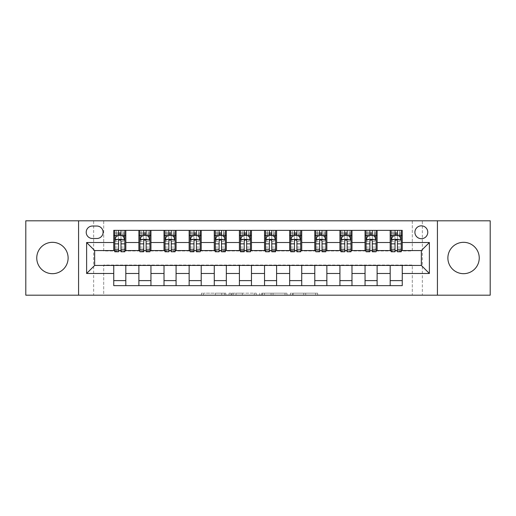 <?xml version="1.0" encoding="UTF-8"?>
<svg xmlns="http://www.w3.org/2000/svg" width="516" height="516" viewBox="0 0 516 516"><rect width="100%" height="100%" fill="white"/><g stroke="black" fill="none" stroke-linecap="round" stroke-linejoin="round"><path stroke-width="0.39" stroke-dasharray="2.58 1.94" d="M225.834 295.191L203.485 295.191L225.834 295.191L225.834 293.185L215.424 293.185L215.424 295.191L215.424 293.185L225.834 293.185L225.834 295.191L225.834 293.185L215.424 293.185L215.424 295.191L215.424 293.185L225.834 293.185L203.485 293.185L225.834 293.185M463.562 273.68A15.68 15.68 0 0 1 447.882 258A15.68 15.68 0 0 1 463.562 242.32A15.68 15.68 0 0 1 479.241 258A15.68 15.68 0 0 1 463.562 273.68M52.438 273.68A15.68 15.68 0 0 1 36.759 258A15.68 15.68 0 0 1 52.438 242.32A15.68 15.68 0 0 1 68.118 258A15.68 15.68 0 0 1 52.438 273.68M421.346 225.834A6.431 6.431 0 0 0 414.909 232.265A6.431 6.431 0 0 0 421.346 238.702A6.431 6.431 0 0 0 427.777 232.265A6.431 6.431 0 0 0 421.346 225.834M315.669 295.191L292.385 295.191L315.669 295.191L315.669 293.185L305.704 293.185L317.643 293.185L317.643 295.191L317.643 293.185L292.385 293.185L317.643 293.185L317.643 295.191L317.643 293.185L315.669 293.185L315.669 295.191M303.731 295.191L293.172 295.191L303.731 295.191L303.731 293.185L305.704 293.185L303.731 293.185L303.731 295.191L303.731 293.185L293.172 293.185L293.172 295.191L293.172 293.185L303.731 293.185L303.731 295.191M290.411 295.191L292.385 295.191L290.411 295.191L290.411 293.185L292.385 293.185L290.411 293.185L290.411 295.191M201.511 295.191L203.485 295.191L201.511 295.191L201.511 293.185L203.485 293.185L201.511 293.185L201.511 295.191M412.297 295.191L422.352 295.191L422.352 220.809L490.2 220.809L490.2 295.191L422.352 295.191L422.352 220.809L412.297 220.809L412.297 250.963L103.703 250.963L103.703 220.809L412.297 220.809L412.297 250.963L103.703 250.963L103.703 220.809L93.648 220.809L93.648 295.191L25.8 295.191L25.8 220.809L93.648 220.809L93.648 295.191L103.703 295.191L103.703 265.037L412.297 265.037L412.297 295.191L103.703 295.191L103.703 265.037L412.297 265.037L412.297 295.191M256.271 295.191L254.298 295.191L256.271 295.191L256.271 293.185L256.271 295.191M231.013 295.191L254.298 295.191L229.04 295.191L231.013 295.191L231.013 293.185L256.271 293.185L229.04 293.185L229.04 295.191L229.04 293.185L231.013 293.185L231.013 295.191M261.702 295.191L286.96 295.191L259.729 295.191L261.702 295.191L261.702 293.185L286.96 293.185L286.96 295.191L286.96 293.185L275.022 293.185L275.022 295.191M113.752 280.614L125.814 280.614L125.814 285.645L113.752 285.645L113.752 265.437M138.881 285.645L138.881 280.614L150.949 280.614L150.949 285.645L125.814 285.645M164.017 285.645L164.017 280.614L176.079 280.614L176.079 285.645L150.949 285.645M189.146 285.645L189.146 280.614L201.208 280.614L201.208 285.645L176.079 285.645M214.275 285.645L214.275 280.614L226.337 280.614L226.337 285.645L201.208 285.645M239.405 285.645L239.405 280.614L251.466 280.614L251.466 285.645L226.337 285.645M264.534 285.645L264.534 280.614L276.595 280.614L276.595 285.645L251.466 285.645M289.663 285.645L289.663 280.614L301.725 280.614L301.725 285.645L276.595 285.645M314.792 285.645L314.792 280.614L326.854 280.614L326.854 285.645L301.725 285.645M339.921 285.645L339.921 280.614L351.983 280.614L351.983 285.645L326.854 285.645M365.051 285.645L365.051 280.614L377.119 280.614L377.119 285.645L351.983 285.645M390.186 285.645L390.186 280.614L402.248 280.614L402.248 285.645L377.119 285.645M113.752 230.355L125.814 230.355L125.814 235.386L113.752 235.386L113.752 230.355M138.881 230.355L150.949 230.355L150.949 235.386L138.881 235.386L138.881 230.355L125.814 230.355M164.017 230.355L176.079 230.355L176.079 235.386L164.017 235.386L164.017 230.355L150.949 230.355M189.146 230.355L201.208 230.355L201.208 235.386L189.146 235.386L189.146 230.355L176.079 230.355M214.275 230.355L226.337 230.355L226.337 235.386L214.275 235.386L214.275 230.355L201.208 230.355M239.405 230.355L251.466 230.355L251.466 235.386L239.405 235.386L239.405 230.355L226.337 230.355M264.534 230.355L276.595 230.355L276.595 235.386L264.534 235.386L264.534 230.355L251.466 230.355M289.663 230.355L301.725 230.355L301.725 235.386L289.663 235.386L289.663 230.355L276.595 230.355M314.792 230.355L326.854 230.355L326.854 235.386L314.792 235.386L314.792 230.355L301.725 230.355M339.921 230.355L351.983 230.355L351.983 235.386L339.921 235.386L339.921 230.355L326.854 230.355M365.051 230.355L377.119 230.355L377.119 235.386L365.051 235.386L365.051 230.355L351.983 230.355M390.186 230.355L402.248 230.355L402.248 235.386L390.186 235.386L390.186 230.355L377.119 230.355M94.654 250.563L94.654 265.437L421.346 265.437L421.346 250.563L94.654 250.563M391.186 250.563L395.011 250.563M397.423 250.563L401.242 250.563M366.057 250.563L369.875 250.563M372.288 250.563L376.112 250.563M340.928 250.563L344.746 250.563M347.158 250.563L350.983 250.563M315.798 250.563L319.617 250.563M322.029 250.563L325.848 250.563M290.669 250.563L294.488 250.563M296.9 250.563L300.718 250.563M265.54 250.563L269.358 250.563M271.771 250.563L275.589 250.563M240.411 250.563L244.229 250.563M246.642 250.563L250.46 250.563M215.282 250.563L219.1 250.563M221.512 250.563L225.331 250.563M190.152 250.563L193.971 250.563M196.383 250.563L200.202 250.563M165.017 250.563L168.842 250.563M171.254 250.563L175.072 250.563M139.888 250.563L143.712 250.563M146.125 250.563L149.943 250.563M114.758 250.563L118.577 250.563M120.989 250.563L124.814 250.563M113.752 250.563L113.752 235.386M125.814 250.563L125.814 235.386M120.989 235.386L118.577 235.386M125.814 280.614L125.814 265.437M138.881 250.563L138.881 235.386M150.949 250.563L150.949 235.386M146.125 235.386L143.712 235.386M150.949 280.614L150.949 265.437M138.881 280.614L138.881 265.437M164.017 280.614L164.017 265.437M176.079 280.614L176.079 265.437M164.017 250.563L164.017 235.386M176.079 250.563L176.079 235.386M171.254 235.386L168.842 235.386M189.146 280.614L189.146 265.437M201.208 280.614L201.208 265.437M189.146 250.563L189.146 235.386M201.208 250.563L201.208 235.386M196.383 235.386L193.971 235.386M214.275 280.614L214.275 265.437M226.337 280.614L226.337 265.437M214.275 250.563L214.275 235.386M226.337 250.563L226.337 235.386M221.512 235.386L219.1 235.386M239.405 280.614L239.405 265.437M251.466 280.614L251.466 265.437M239.405 250.563L239.405 235.386M251.466 250.563L251.466 235.386M246.642 235.386L244.229 235.386M264.534 280.614L264.534 265.437M276.595 280.614L276.595 265.437M264.534 250.563L264.534 235.386M276.595 250.563L276.595 235.386M271.771 235.386L269.358 235.386M289.663 280.614L289.663 265.437M301.725 280.614L301.725 265.437M289.663 250.563L289.663 235.386M301.725 250.563L301.725 235.386M296.9 235.386L294.488 235.386M314.792 280.614L314.792 265.437M326.854 280.614L326.854 265.437M314.792 250.563L314.792 235.386M326.854 250.563L326.854 235.386M322.029 235.386L319.617 235.386M339.921 280.614L339.921 265.437M351.983 280.614L351.983 265.437M339.921 250.563L339.921 235.386M351.983 250.563L351.983 235.386M347.158 235.386L344.746 235.386M365.051 280.614L365.051 265.437M377.119 280.614L377.119 265.437M365.051 250.563L365.051 235.386M377.119 250.563L377.119 235.386M372.288 235.386L369.875 235.386M390.186 280.614L390.186 265.437M402.248 280.614L402.248 265.437M390.186 250.563L390.186 235.386M402.248 250.563L402.248 235.386M397.423 235.386L395.011 235.386M92.441 226.034A6.231 6.231 0 0 0 86.211 232.265A6.231 6.231 0 0 0 92.441 238.502L96.866 238.502A6.231 6.231 0 0 0 103.097 232.265A6.231 6.231 0 0 0 96.866 226.034L92.441 226.034M78.574 295.191L78.574 220.809M437.426 220.809L437.426 295.191M233.187 295.191L236.044 295.191L233.187 295.191L233.187 293.185L231.807 293.185L231.807 295.191L231.807 293.185L236.044 293.185L233.187 293.185L233.187 295.191M236.044 295.191L242.359 295.191L236.044 295.191L236.044 293.185L242.359 293.185L242.359 295.191L242.359 293.185L236.044 293.185L236.044 295.191M261.702 293.185L273.048 293.185L273.048 295.191L273.048 293.185L271.074 293.185L273.048 293.185L273.048 295.191L273.048 293.185L275.022 293.185M262.489 293.185L262.489 295.191L262.489 293.185M259.729 293.185L259.729 295.191L259.729 293.185M114.758 230.355L114.758 235.386L114.758 232.968L118.577 232.968L118.577 230.355L124.814 230.355L118.577 230.355M114.758 239.501L114.758 249.157L114.758 239.501L116.771 235.483L122.802 235.483L124.814 239.501L124.814 249.157L124.814 239.501M114.758 251.769L114.758 232.968L124.814 232.968L124.814 235.386L124.814 230.355M124.814 251.769L124.814 232.968L120.989 232.968L120.989 230.355M118.577 251.769L118.577 240.52L114.758 240.52M114.758 239.817L118.577 239.817L118.577 249.157L118.577 241.011C119.383 239.489 120.183 239.489 120.989 241.011L120.989 249.157L120.989 239.817L124.814 239.817M116.571 230.355L123.001 230.355L116.571 230.355L116.571 235.386L123.001 235.386L116.571 235.386L116.571 230.355M118.577 232.968L118.577 240.52M124.814 240.52L120.989 240.52L120.989 232.968M118.577 239.817L118.577 235.483M120.989 235.483L120.989 239.817M120.989 240.52L120.989 251.769M114.758 235.386L124.814 235.386M123.001 230.355L123.001 235.386L123.001 230.355M139.888 230.355L139.888 235.386L139.888 232.968L143.712 232.968L143.712 230.355L149.943 230.355L143.712 230.355M139.888 239.501L139.888 249.157L139.888 239.501L141.9 235.483L147.931 235.483L149.943 239.501L149.943 249.157L149.943 239.501M139.888 251.769L139.888 232.968L149.943 232.968L149.943 235.386L149.943 230.355M149.943 251.769L149.943 232.968L146.125 232.968L146.125 230.355M143.712 251.769L143.712 240.52L139.888 240.52M139.888 239.817L143.712 239.817L143.712 249.157L143.712 241.011C144.512 239.489 145.319 239.489 146.125 241.011L146.125 249.157L146.125 239.817L149.943 239.817M141.7 230.355L148.131 230.355L141.7 230.355L141.7 235.386L148.131 235.386L141.7 235.386L141.7 230.355M143.712 232.968L143.712 240.52M149.943 240.52L146.125 240.52L146.125 232.968M143.712 239.817L143.712 235.483M146.125 235.483L146.125 239.817M146.125 240.52L146.125 251.769M139.888 235.386L149.943 235.386M148.131 230.355L148.131 235.386L148.131 230.355M165.017 230.355L165.017 235.386L165.017 232.968L168.842 232.968L168.842 230.355L175.072 230.355L168.842 230.355M165.017 239.501L165.017 249.157L165.017 239.501L167.029 235.483L173.06 235.483L175.072 239.501L175.072 249.157L175.072 239.501M165.017 251.769L165.017 232.968L175.072 232.968L175.072 235.386L175.072 230.355M175.072 251.769L175.072 232.968L171.254 232.968L171.254 230.355M168.842 251.769L168.842 240.52L165.017 240.52M165.017 239.817L168.842 239.817L168.842 249.157L168.842 241.011C169.641 239.489 170.448 239.489 171.254 241.011L171.254 249.157L171.254 239.817L175.072 239.817M166.829 230.355L173.26 230.355L166.829 230.355L166.829 235.386L173.26 235.386L166.829 235.386L166.829 230.355M168.842 232.968L168.842 240.52M175.072 240.52L171.254 240.52L171.254 232.968M168.842 239.817L168.842 235.483M171.254 235.483L171.254 239.817M171.254 240.52L171.254 251.769M165.017 235.386L175.072 235.386M173.26 230.355L173.26 235.386L173.26 230.355M190.152 230.355L190.152 235.386L190.152 232.968L193.971 232.968L193.971 230.355L200.202 230.355L193.971 230.355M190.152 239.501L190.152 249.157L190.152 239.501L192.158 235.483L198.189 235.483L200.202 239.501L200.202 249.157L200.202 239.501M190.152 251.769L190.152 232.968L200.202 232.968L200.202 235.386L200.202 230.355M200.202 251.769L200.202 232.968L196.383 232.968L196.383 230.355M193.971 251.769L193.971 240.52L190.152 240.52M190.152 239.817L193.971 239.817L193.971 249.157L193.971 241.011C194.771 239.489 195.577 239.489 196.383 241.011L196.383 249.157L196.383 239.817L200.202 239.817M191.958 230.355L198.389 230.355L191.958 230.355L191.958 235.386L198.389 235.386L191.958 235.386L191.958 230.355M193.971 232.968L193.971 240.52M200.202 240.52L196.383 240.52L196.383 232.968M193.971 239.817L193.971 235.483M196.383 235.483L196.383 239.817M196.383 240.52L196.383 251.769M190.152 235.386L200.202 235.386M198.389 230.355L198.389 235.386L198.389 230.355M215.282 230.355L215.282 235.386L215.282 232.968L219.1 232.968L219.1 230.355L225.331 230.355L219.1 230.355M215.282 239.501L215.282 249.157L215.282 239.501L217.288 235.483L223.318 235.483L225.331 239.501L225.331 249.157L225.331 239.501M215.282 251.769L215.282 232.968L225.331 232.968L225.331 235.386L225.331 230.355M225.331 251.769L225.331 232.968L221.512 232.968L221.512 230.355M219.1 251.769L219.1 240.52L215.282 240.52M215.282 239.817L219.1 239.817L219.1 249.157L219.1 241.011C219.9 239.489 220.706 239.489 221.512 241.011L221.512 249.157L221.512 239.817L225.331 239.817M217.088 230.355L223.525 230.355L217.088 230.355L217.088 235.386L223.525 235.386L217.088 235.386L217.088 230.355M219.1 232.968L219.1 240.52M225.331 240.52L221.512 240.52L221.512 232.968M219.1 239.817L219.1 235.483M221.512 235.483L221.512 239.817M221.512 240.52L221.512 251.769M215.282 235.386L225.331 235.386M223.525 230.355L223.525 235.386L223.525 230.355M240.411 230.355L240.411 235.386L240.411 232.968L244.229 232.968L244.229 230.355L250.46 230.355L244.229 230.355M240.411 239.501L240.411 249.157L240.411 239.501L242.417 235.483L248.448 235.483L250.46 239.501L250.46 249.157L250.46 239.501M240.411 251.769L240.411 232.968L250.46 232.968L250.46 235.386L250.46 230.355M250.46 251.769L250.46 232.968L246.642 232.968L246.642 230.355M244.229 251.769L244.229 240.52L240.411 240.52M240.411 239.817L244.229 239.817L244.229 249.157L244.229 241.011C245.029 239.489 245.835 239.489 246.642 241.011L246.642 249.157L246.642 239.817L250.46 239.817M242.217 230.355L248.654 230.355L242.217 230.355L242.217 235.386L248.654 235.386L242.217 235.386L242.217 230.355M244.229 232.968L244.229 240.52M250.46 240.52L246.642 240.52L246.642 232.968M244.229 239.817L244.229 235.483M246.642 235.483L246.642 239.817M246.642 240.52L246.642 251.769M240.411 235.386L250.46 235.386M248.654 230.355L248.654 235.386L248.654 230.355M265.54 230.355L265.54 235.386L265.54 232.968L269.358 232.968L269.358 230.355L275.589 230.355L269.358 230.355M265.54 239.501L265.54 249.157L265.54 239.501L267.552 235.483L273.583 235.483L275.589 239.501L275.589 249.157L275.589 239.501M265.54 251.769L265.54 232.968L275.589 232.968L275.589 235.386L275.589 230.355M275.589 251.769L275.589 232.968L271.771 232.968L271.771 230.355M269.358 251.769L269.358 240.52L265.54 240.52M265.54 239.817L269.358 239.817L269.358 249.157L269.358 241.011C270.158 239.489 270.965 239.489 271.771 241.011L271.771 249.157L271.771 239.817L275.589 239.817M267.346 230.355L273.783 230.355L267.346 230.355L267.346 235.386L273.783 235.386L267.346 235.386L267.346 230.355M269.358 232.968L269.358 240.52M275.589 240.52L271.771 240.52L271.771 232.968M269.358 239.817L269.358 235.483M271.771 235.483L271.771 239.817M271.771 240.52L271.771 251.769M265.54 235.386L275.589 235.386M273.783 230.355L273.783 235.386L273.783 230.355M290.669 230.355L290.669 235.386L290.669 232.968L294.488 232.968L294.488 230.355L300.718 230.355L294.488 230.355M290.669 239.501L290.669 249.157L290.669 239.501L292.682 235.483L298.712 235.483L300.718 239.501L300.718 249.157L300.718 239.501M290.669 251.769L290.669 232.968L300.718 232.968L300.718 235.386L300.718 230.355M300.718 251.769L300.718 232.968L296.9 232.968L296.9 230.355M294.488 251.769L294.488 240.52L290.669 240.52M290.669 239.817L294.488 239.817L294.488 249.157L294.488 241.011C295.294 239.489 296.094 239.489 296.9 241.011L296.9 249.157L296.9 239.817L300.718 239.817M292.475 230.355L298.912 230.355L292.475 230.355L292.475 235.386L298.912 235.386L292.475 235.386L292.475 230.355M294.488 232.968L294.488 240.52M300.718 240.52L296.9 240.52L296.9 232.968M294.488 239.817L294.488 235.483M296.9 235.483L296.9 239.817M296.9 240.52L296.9 251.769M290.669 235.386L300.718 235.386M298.912 230.355L298.912 235.386L298.912 230.355M315.798 230.355L315.798 235.386L315.798 232.968L319.617 232.968L319.617 230.355L325.848 230.355L319.617 230.355M315.798 239.501L315.798 249.157L315.798 239.501L317.811 235.483L323.842 235.483L325.848 239.501L325.848 249.157L325.848 239.501M315.798 251.769L315.798 232.968L325.848 232.968L325.848 235.386L325.848 230.355M325.848 251.769L325.848 232.968L322.029 232.968L322.029 230.355M319.617 251.769L319.617 240.52L315.798 240.52M315.798 239.817L319.617 239.817L319.617 249.157L319.617 241.011C320.423 239.489 321.223 239.489 322.029 241.011L322.029 249.157L322.029 239.817L325.848 239.817M317.611 230.355L324.042 230.355L317.611 230.355L317.611 235.386L324.042 235.386L317.611 235.386L317.611 230.355M319.617 232.968L319.617 240.52M325.848 240.52L322.029 240.52L322.029 232.968M319.617 239.817L319.617 235.483M322.029 235.483L322.029 239.817M322.029 240.52L322.029 251.769M315.798 235.386L325.848 235.386M324.042 230.355L324.042 235.386L324.042 230.355M340.928 230.355L340.928 235.386L340.928 232.968L344.746 232.968L344.746 230.355L350.983 230.355L344.746 230.355M340.928 239.501L340.928 249.157L340.928 239.501L342.94 235.483L348.971 235.483L350.983 239.501L350.983 249.157L350.983 239.501M340.928 251.769L340.928 232.968L350.983 232.968L350.983 235.386L350.983 230.355M350.983 251.769L350.983 232.968L347.158 232.968L347.158 230.355M344.746 251.769L344.746 240.52L340.928 240.52M340.928 239.817L344.746 239.817L344.746 249.157L344.746 241.011C345.552 239.489 346.352 239.489 347.158 241.011L347.158 249.157L347.158 239.817L350.983 239.817M342.74 230.355L349.171 230.355L342.74 230.355L342.74 235.386L349.171 235.386L342.74 235.386L342.74 230.355M344.746 232.968L344.746 240.52M350.983 240.52L347.158 240.52L347.158 232.968M344.746 239.817L344.746 235.483M347.158 235.483L347.158 239.817M347.158 240.52L347.158 251.769M340.928 235.386L350.983 235.386M349.171 230.355L349.171 235.386L349.171 230.355M366.057 230.355L366.057 235.386L366.057 232.968L369.875 232.968L369.875 230.355L376.112 230.355L369.875 230.355M366.057 239.501L366.057 249.157L366.057 239.501L368.069 235.483L374.1 235.483L376.112 239.501L376.112 249.157L376.112 239.501M366.057 251.769L366.057 232.968L376.112 232.968L376.112 235.386L376.112 230.355M376.112 251.769L376.112 232.968L372.288 232.968L372.288 230.355M369.875 251.769L369.875 240.52L366.057 240.52M366.057 239.817L369.875 239.817L369.875 249.157L369.875 241.011C370.682 239.489 371.488 239.489 372.288 241.011L372.288 249.157L372.288 239.817L376.112 239.817M367.869 230.355L374.3 230.355L367.869 230.355L367.869 235.386L374.3 235.386L367.869 235.386L367.869 230.355M369.875 232.968L369.875 240.52M376.112 240.52L372.288 240.52L372.288 232.968M369.875 239.817L369.875 235.483M372.288 235.483L372.288 239.817M372.288 240.52L372.288 251.769M366.057 235.386L376.112 235.386M374.3 230.355L374.3 235.386L374.3 230.355M391.186 230.355L391.186 235.386L391.186 232.968L395.011 232.968L395.011 230.355L401.242 230.355L395.011 230.355M391.186 239.501L391.186 249.157L391.186 239.501L393.198 235.483L399.229 235.483L401.242 239.501L401.242 249.157L401.242 239.501M391.186 251.769L391.186 232.968L401.242 232.968L401.242 235.386L401.242 230.355M401.242 251.769L401.242 232.968L397.423 232.968L397.423 230.355M395.011 251.769L395.011 240.52L391.186 240.52M391.186 239.817L395.011 239.817L395.011 249.157L395.011 241.011C395.811 239.489 396.617 239.489 397.423 241.011L397.423 249.157L397.423 239.817L401.242 239.817M392.998 230.355L399.429 230.355L392.998 230.355L392.998 235.386L399.429 235.386L392.998 235.386L392.998 230.355M395.011 232.968L395.011 240.52M401.242 240.52L397.423 240.52L397.423 232.968M395.011 239.817L395.011 235.483M397.423 235.483L397.423 239.817M397.423 240.52L397.423 251.769M391.186 235.386L401.242 235.386M399.429 230.355L399.429 235.386L399.429 230.355M224.454 293.185L224.454 295.191L224.454 293.185M221.738 293.185L221.738 295.191L221.738 293.185M203.485 293.185L203.485 295.191L203.485 293.185M254.298 293.185L254.298 295.191L254.298 293.185M284.987 293.185L284.987 295.191L284.987 293.185M271.074 293.185L271.074 295.191L271.074 293.185M264.463 293.185L264.463 295.191L264.463 293.185M305.704 293.185L305.704 295.191L305.704 293.185M292.385 293.185L292.385 295.191L292.385 293.185M114.81 239.405L124.762 239.405M114.758 247.061L118.577 247.061M118.577 236.425L114.758 236.425M124.814 236.425L120.989 236.425M116.648 235.722L118.577 235.722M120.989 235.722L122.924 235.722M120.989 247.061L124.814 247.061M114.758 241.675L118.577 241.675M120.989 241.675L124.814 241.675M124.814 234.251L120.989 234.251M118.577 234.251L114.758 234.251M118.783 235.386L118.783 230.355M120.789 235.386L120.789 230.355M139.939 239.405L149.892 239.405M139.888 247.061L143.712 247.061M143.712 236.425L139.888 236.425M149.943 236.425L146.125 236.425M141.777 235.722L143.712 235.722M146.125 235.722L148.053 235.722M146.125 247.061L149.943 247.061M139.888 241.675L143.712 241.675M146.125 241.675L149.943 241.675M149.943 234.251L146.125 234.251M143.712 234.251L139.888 234.251M143.912 235.386L143.912 230.355M145.918 235.386L145.918 230.355M165.068 239.405L175.021 239.405M165.017 247.061L168.842 247.061M168.842 236.425L165.017 236.425M175.072 236.425L171.254 236.425M166.907 235.722L168.842 235.722M171.254 235.722L173.183 235.722M171.254 247.061L175.072 247.061M165.017 241.675L168.842 241.675M171.254 241.675L175.072 241.675M175.072 234.251L171.254 234.251M168.842 234.251L165.017 234.251M169.042 235.386L169.042 230.355M171.048 235.386L171.048 230.355M190.198 239.405L200.15 239.405M190.152 247.061L193.971 247.061M193.971 236.425L190.152 236.425M200.202 236.425L196.383 236.425M192.042 235.722L193.971 235.722M196.383 235.722L198.312 235.722M196.383 247.061L200.202 247.061M190.152 241.675L193.971 241.675M196.383 241.675L200.202 241.675M200.202 234.251L196.383 234.251M193.971 234.251L190.152 234.251M194.171 235.386L194.171 230.355M196.183 235.386L196.183 230.355M215.327 239.405L225.279 239.405M215.282 247.061L219.1 247.061M219.1 236.425L215.282 236.425M225.331 236.425L221.512 236.425M217.172 235.722L219.1 235.722M221.512 235.722L223.441 235.722M221.512 247.061L225.331 247.061M215.282 241.675L219.1 241.675M221.512 241.675L225.331 241.675M225.331 234.251L221.512 234.251M219.1 234.251L215.282 234.251M219.3 235.386L219.3 230.355M221.312 235.386L221.312 230.355M240.462 239.405L250.408 239.405M240.411 247.061L244.229 247.061M244.229 236.425L240.411 236.425M250.46 236.425L246.642 236.425M242.301 235.722L244.229 235.722M246.642 235.722L248.57 235.722M246.642 247.061L250.46 247.061M240.411 241.675L244.229 241.675M246.642 241.675L250.46 241.675M250.46 234.251L246.642 234.251M244.229 234.251L240.411 234.251M244.429 235.386L244.429 230.355M246.442 235.386L246.442 230.355M265.592 239.405L275.538 239.405M265.54 247.061L269.358 247.061M269.358 236.425L265.54 236.425M275.589 236.425L271.771 236.425M267.43 235.722L269.358 235.722M271.771 235.722L273.699 235.722M271.771 247.061L275.589 247.061M265.54 241.675L269.358 241.675M271.771 241.675L275.589 241.675M275.589 234.251L271.771 234.251M269.358 234.251L265.54 234.251M269.558 235.386L269.558 230.355M271.571 235.386L271.571 230.355M290.721 239.405L300.673 239.405M290.669 247.061L294.488 247.061M294.488 236.425L290.669 236.425M300.718 236.425L296.9 236.425M292.559 235.722L294.488 235.722M296.9 235.722L298.829 235.722M296.9 247.061L300.718 247.061M290.669 241.675L294.488 241.675M296.9 241.675L300.718 241.675M300.718 234.251L296.9 234.251M294.488 234.251L290.669 234.251M294.688 235.386L294.688 230.355M296.7 235.386L296.7 230.355M315.85 239.405L325.802 239.405M315.798 247.061L319.617 247.061M319.617 236.425L315.798 236.425M325.848 236.425L322.029 236.425M317.688 235.722L319.617 235.722M322.029 235.722L323.958 235.722M322.029 247.061L325.848 247.061M315.798 241.675L319.617 241.675M322.029 241.675L325.848 241.675M325.848 234.251L322.029 234.251M319.617 234.251L315.798 234.251M319.817 235.386L319.817 230.355M321.829 235.386L321.829 230.355M340.979 239.405L350.932 239.405M340.928 247.061L344.746 247.061M344.746 236.425L340.928 236.425M350.983 236.425L347.158 236.425M342.817 235.722L344.746 235.722M347.158 235.722L349.093 235.722M347.158 247.061L350.983 247.061M340.928 241.675L344.746 241.675M347.158 241.675L350.983 241.675M350.983 234.251L347.158 234.251M344.746 234.251L340.928 234.251M344.952 235.386L344.952 230.355M346.958 235.386L346.958 230.355M366.108 239.405L376.061 239.405M366.057 247.061L369.875 247.061M369.875 236.425L366.057 236.425M376.112 236.425L372.288 236.425M367.947 235.722L369.875 235.722M372.288 235.722L374.223 235.722M372.288 247.061L376.112 247.061M366.057 241.675L369.875 241.675M372.288 241.675L376.112 241.675M376.112 234.251L372.288 234.251M369.875 234.251L366.057 234.251M370.082 235.386L370.082 230.355M372.088 235.386L372.088 230.355M391.238 239.405L401.19 239.405M391.186 247.061L395.011 247.061M395.011 236.425L391.186 236.425M401.242 236.425L397.423 236.425M393.076 235.722L395.011 235.722M397.423 235.722L399.352 235.722M397.423 247.061L401.242 247.061M391.186 241.675L395.011 241.675M397.423 241.675L401.242 241.675M401.242 234.251L397.423 234.251M395.011 234.251L391.186 234.251M395.211 235.386L395.211 230.355M397.217 235.386L397.217 230.355M114.758 249.157L118.577 249.157M120.989 249.157L124.814 249.157M139.888 249.157L143.712 249.157M146.125 249.157L149.943 249.157M165.017 249.157L168.842 249.157M171.254 249.157L175.072 249.157M190.152 249.157L193.971 249.157M196.383 249.157L200.202 249.157M215.282 249.157L219.1 249.157M221.512 249.157L225.331 249.157M240.411 249.157L244.229 249.157M246.642 249.157L250.46 249.157M265.54 249.157L269.358 249.157M271.771 249.157L275.589 249.157M290.669 249.157L294.488 249.157M296.9 249.157L300.718 249.157M315.798 249.157L319.617 249.157M322.029 249.157L325.848 249.157M340.928 249.157L344.746 249.157M347.158 249.157L350.983 249.157M366.057 249.157L369.875 249.157M372.288 249.157L376.112 249.157M391.186 249.157L395.011 249.157M397.423 249.157L401.242 249.157"/><path stroke-width="0.77" d="M463.562 242.32A15.68 15.68 0 0 0 447.882 258A15.68 15.68 0 0 0 463.562 273.68A15.68 15.68 0 0 0 479.241 258A15.68 15.68 0 0 0 463.562 242.32M52.438 242.32A15.68 15.68 0 0 0 36.759 258A15.68 15.68 0 0 0 52.438 273.68A15.68 15.68 0 0 0 68.118 258A15.68 15.68 0 0 0 52.438 242.32M421.346 225.834A6.431 6.431 0 0 0 414.909 232.265A6.431 6.431 0 0 0 421.346 238.702A6.431 6.431 0 0 0 427.777 232.265A6.431 6.431 0 0 0 421.346 225.834M437.426 295.191L490.2 295.191L490.2 220.809L437.426 220.809L437.426 295.191L78.574 295.191L78.574 220.809L25.8 220.809L25.8 295.191L78.574 295.191M92.441 238.502L96.866 238.502A6.231 6.231 0 0 0 103.097 232.265A6.231 6.231 0 0 0 96.866 226.034L92.441 226.034A6.231 6.231 0 0 0 86.211 232.265A6.231 6.231 0 0 0 92.441 238.502M437.426 220.809L78.574 220.809M113.752 273.48L86.617 273.48L86.617 242.52L113.752 242.52L113.752 250.563L94.654 250.563L94.654 265.437L113.752 265.437L113.752 285.645L402.248 285.645L402.248 265.437L421.346 265.437L421.346 250.563L402.248 250.563L402.248 242.52L429.383 242.52L429.383 273.48L402.248 273.48M402.248 242.52L402.248 230.355L113.752 230.355L113.752 242.52M390.186 230.355L390.186 250.563L391.186 250.563M395.011 250.563L397.423 250.563M401.242 250.563L402.248 250.563M390.186 250.563L376.112 250.563M365.051 230.355L365.051 250.563L366.057 250.563M369.875 250.563L372.288 250.563M365.051 250.563L350.983 250.563M339.921 230.355L339.921 250.563L340.928 250.563M344.746 250.563L347.158 250.563M339.921 250.563L325.848 250.563M314.792 230.355L314.792 250.563L315.798 250.563M319.617 250.563L322.029 250.563M314.792 250.563L300.718 250.563M289.663 230.355L289.663 250.563L290.669 250.563M294.488 250.563L296.9 250.563M289.663 250.563L275.589 250.563M264.534 230.355L264.534 250.563L265.54 250.563M269.358 250.563L271.771 250.563M264.534 250.563L250.46 250.563M239.405 230.355L239.405 250.563L240.411 250.563M244.229 250.563L246.642 250.563M239.405 250.563L225.331 250.563M214.275 230.355L214.275 250.563L215.282 250.563M219.1 250.563L221.512 250.563M214.275 250.563L200.202 250.563M189.146 230.355L189.146 250.563L190.152 250.563M193.971 250.563L196.383 250.563M189.146 250.563L175.072 250.563M164.017 230.355L164.017 250.563L165.017 250.563M168.842 250.563L171.254 250.563M164.017 250.563L149.943 250.563M138.881 230.355L138.881 250.563L139.888 250.563M143.712 250.563L146.125 250.563M138.881 250.563L124.814 250.563M113.752 250.563L114.758 250.563M118.577 250.563L120.989 250.563M113.752 265.437L125.814 265.437L125.814 285.645M402.248 265.437L125.814 265.437M125.814 230.355L125.814 250.563M113.752 235.386L114.758 235.386M118.577 235.386L120.989 235.386M124.814 235.386L125.814 235.386M113.752 280.614L125.814 280.614M138.881 265.437L138.881 285.645M150.949 230.355L150.949 250.563M138.881 235.386L139.888 235.386M143.712 235.386L146.125 235.386M149.943 235.386L150.949 235.386M150.949 265.437L150.949 285.645M138.881 280.614L150.949 280.614M164.017 265.437L164.017 285.645M176.079 265.437L176.079 285.645M164.017 280.614L176.079 280.614M176.079 230.355L176.079 250.563M164.017 235.386L165.017 235.386M168.842 235.386L171.254 235.386M175.072 235.386L176.079 235.386M189.146 265.437L189.146 285.645M201.208 265.437L201.208 285.645M189.146 280.614L201.208 280.614M201.208 230.355L201.208 250.563M189.146 235.386L190.152 235.386M193.971 235.386L196.383 235.386M200.202 235.386L201.208 235.386M214.275 265.437L214.275 285.645M226.337 265.437L226.337 285.645M214.275 280.614L226.337 280.614M226.337 230.355L226.337 250.563M214.275 235.386L215.282 235.386M219.1 235.386L221.512 235.386M225.331 235.386L226.337 235.386M239.405 265.437L239.405 285.645M251.466 265.437L251.466 285.645M239.405 280.614L251.466 280.614M251.466 230.355L251.466 250.563M239.405 235.386L240.411 235.386M244.229 235.386L246.642 235.386M250.46 235.386L251.466 235.386M264.534 265.437L264.534 285.645M276.595 265.437L276.595 285.645M264.534 280.614L276.595 280.614M276.595 230.355L276.595 250.563M264.534 235.386L265.54 235.386M269.358 235.386L271.771 235.386M275.589 235.386L276.595 235.386M289.663 265.437L289.663 285.645M301.725 265.437L301.725 285.645M289.663 280.614L301.725 280.614M301.725 230.355L301.725 250.563M289.663 235.386L290.669 235.386M294.488 235.386L296.9 235.386M300.718 235.386L301.725 235.386M314.792 265.437L314.792 285.645M326.854 265.437L326.854 285.645M314.792 280.614L326.854 280.614M326.854 230.355L326.854 250.563M314.792 235.386L315.798 235.386M319.617 235.386L322.029 235.386M325.848 235.386L326.854 235.386M339.921 265.437L339.921 285.645M351.983 265.437L351.983 285.645M339.921 280.614L351.983 280.614M351.983 230.355L351.983 250.563M339.921 235.386L340.928 235.386M344.746 235.386L347.158 235.386M350.983 235.386L351.983 235.386M365.051 265.437L365.051 285.645M377.119 265.437L377.119 285.645M365.051 280.614L377.119 280.614M377.119 230.355L377.119 250.563M365.051 235.386L366.057 235.386M369.875 235.386L372.288 235.386M376.112 235.386L377.119 235.386M390.186 265.437L390.186 285.645M390.186 280.614L402.248 280.614M390.186 235.386L391.186 235.386M395.011 235.386L397.423 235.386M401.242 235.386L402.248 235.386M94.654 250.563L86.617 242.52M94.654 265.437L86.617 273.48M429.383 242.52L421.346 250.563M429.383 273.48L421.346 265.437M120.989 232.968L118.577 232.968M124.814 249.247L120.989 249.247L120.989 251.769L124.814 251.769L124.814 239.501L122.802 235.483L116.771 235.483L114.758 239.501L114.758 251.769L118.577 251.769L118.577 249.247L114.758 249.247M114.758 239.501L114.758 230.355M124.814 239.501L124.814 230.355M118.577 235.483L118.577 230.355M120.989 230.355L120.989 235.483M120.989 249.247L120.989 241.011C120.189 239.463 119.383 239.463 118.577 241.011L118.577 249.247M146.125 232.968L143.712 232.968M149.943 249.247L146.125 249.247L146.125 251.769L149.943 251.769L149.943 239.501L147.931 235.483L141.9 235.483L139.888 239.501L139.888 251.769L143.712 251.769L143.712 249.247L139.888 249.247M139.888 239.501L139.888 230.355M149.943 239.501L149.943 230.355M143.712 235.483L143.712 230.355M146.125 230.355L146.125 235.483M146.125 249.247L146.125 241.011C145.319 239.463 144.512 239.463 143.712 241.011L143.712 249.247M171.254 232.968L168.842 232.968M175.072 249.247L171.254 249.247L171.254 251.769L175.072 251.769L175.072 239.501L173.06 235.483L167.029 235.483L165.017 239.501L165.017 251.769L168.842 251.769L168.842 249.247L165.017 249.247M165.017 239.501L165.017 230.355M175.072 239.501L175.072 230.355M168.842 235.483L168.842 230.355M171.254 230.355L171.254 235.483M171.254 249.247L171.254 241.011C170.448 239.463 169.641 239.463 168.842 241.011L168.842 249.247M196.383 232.968L193.971 232.968M200.202 249.247L196.383 249.247L196.383 251.769L200.202 251.769L200.202 239.501L198.189 235.483L192.158 235.483L190.152 239.501L190.152 251.769L193.971 251.769L193.971 249.247L190.152 249.247M190.152 239.501L190.152 230.355M200.202 239.501L200.202 230.355M193.971 235.483L193.971 230.355M196.383 230.355L196.383 235.483M196.383 249.247L196.383 241.011C195.577 239.463 194.777 239.463 193.971 241.011L193.971 249.247M221.512 232.968L219.1 232.968M225.331 249.247L221.512 249.247L221.512 251.769L225.331 251.769L225.331 239.501L223.318 235.483L217.288 235.483L215.282 239.501L215.282 251.769L219.1 251.769L219.1 249.247L215.282 249.247M215.282 239.501L215.282 230.355M225.331 239.501L225.331 230.355M219.1 235.483L219.1 230.355M221.512 230.355L221.512 235.483M221.512 249.247L221.512 241.011C220.706 239.463 219.906 239.463 219.1 241.011L219.1 249.247M246.642 232.968L244.229 232.968M250.46 249.247L246.642 249.247L246.642 251.769L250.46 251.769L250.46 239.501L248.448 235.483L242.417 235.483L240.411 239.501L240.411 251.769L244.229 251.769L244.229 249.247L240.411 249.247M240.411 239.501L240.411 230.355M250.46 239.501L250.46 230.355M244.229 235.483L244.229 230.355M246.642 230.355L246.642 235.483M246.642 249.247L246.642 241.011C245.835 239.463 245.035 239.463 244.229 241.011L244.229 249.247M271.771 232.968L269.358 232.968M275.589 249.247L271.771 249.247L271.771 251.769L275.589 251.769L275.589 239.501L273.583 235.483L267.552 235.483L265.54 239.501L265.54 251.769L269.358 251.769L269.358 249.247L265.54 249.247M265.54 239.501L265.54 230.355M275.589 239.501L275.589 230.355M269.358 235.483L269.358 230.355M271.771 230.355L271.771 235.483M271.771 249.247L271.771 241.011C270.971 239.463 270.165 239.463 269.358 241.011L269.358 249.247M296.9 232.968L294.488 232.968M300.718 249.247L296.9 249.247L296.9 251.769L300.718 251.769L300.718 239.501L298.712 235.483L292.682 235.483L290.669 239.501L290.669 251.769L294.488 251.769L294.488 249.247L290.669 249.247M290.669 239.501L290.669 230.355M300.718 239.501L300.718 230.355M294.488 235.483L294.488 230.355M296.9 230.355L296.9 235.483M296.9 249.247L296.9 241.011C296.1 239.463 295.294 239.463 294.488 241.011L294.488 249.247M322.029 232.968L319.617 232.968M325.848 249.247L322.029 249.247L322.029 251.769L325.848 251.769L325.848 239.501L323.842 235.483L317.811 235.483L315.798 239.501L315.798 251.769L319.617 251.769L319.617 249.247L315.798 249.247M315.798 239.501L315.798 230.355M325.848 239.501L325.848 230.355M319.617 235.483L319.617 230.355M322.029 230.355L322.029 235.483M322.029 249.247L322.029 241.011C321.229 239.463 320.423 239.463 319.617 241.011L319.617 249.247M347.158 232.968L344.746 232.968M350.983 249.247L347.158 249.247L347.158 251.769L350.983 251.769L350.983 239.501L348.971 235.483L342.94 235.483L340.928 239.501L340.928 251.769L344.746 251.769L344.746 249.247L340.928 249.247M340.928 239.501L340.928 230.355M350.983 239.501L350.983 230.355M344.746 235.483L344.746 230.355M347.158 230.355L347.158 235.483M347.158 249.247L347.158 241.011C346.359 239.463 345.552 239.463 344.746 241.011L344.746 249.247M372.288 232.968L369.875 232.968M376.112 249.247L372.288 249.247L372.288 251.769L376.112 251.769L376.112 239.501L374.1 235.483L368.069 235.483L366.057 239.501L366.057 251.769L369.875 251.769L369.875 249.247L366.057 249.247M366.057 239.501L366.057 230.355M376.112 239.501L376.112 230.355M369.875 235.483L369.875 230.355M372.288 230.355L372.288 235.483M372.288 249.247L372.288 241.011C371.488 239.463 370.682 239.463 369.875 241.011L369.875 249.247M397.423 232.968L395.011 232.968M401.242 249.247L397.423 249.247L397.423 251.769L401.242 251.769L401.242 239.501L399.229 235.483L393.198 235.483L391.186 239.501L391.186 251.769L395.011 251.769L395.011 249.247L391.186 249.247M391.186 239.501L391.186 230.355M401.242 239.501L401.242 230.355M395.011 235.483L395.011 230.355M397.423 230.355L397.423 235.483M397.423 249.247L397.423 241.011C396.617 239.463 395.811 239.463 395.011 241.011L395.011 249.247M138.881 273.48L125.814 273.48M138.881 242.52L125.814 242.52M164.017 242.52L150.949 242.52M164.017 273.48L150.949 273.48M189.146 242.52L176.079 242.52M189.146 273.48L176.079 273.48M214.275 242.52L201.208 242.52M214.275 273.48L201.208 273.48M239.405 242.52L226.337 242.52M239.405 273.48L226.337 273.48M264.534 242.52L251.466 242.52M264.534 273.48L251.466 273.48M289.663 242.52L276.595 242.52M289.663 273.48L276.595 273.48M314.792 242.52L301.725 242.52M314.792 273.48L301.725 273.48M339.921 242.52L326.854 242.52M339.921 273.48L326.854 273.48M365.051 242.52L351.983 242.52M365.051 273.48L351.983 273.48M390.186 242.52L377.119 242.52M390.186 273.48L377.119 273.48M124.762 239.405L114.81 239.405M114.758 235.722L116.648 235.722M122.924 235.722L124.814 235.722M118.577 243.855L114.758 243.855M124.814 243.855L120.989 243.855M120.989 234.251L118.577 234.251M149.892 239.405L139.939 239.405M139.888 235.722L141.777 235.722M148.053 235.722L149.943 235.722M143.712 243.855L139.888 243.855M149.943 243.855L146.125 243.855M146.125 234.251L143.712 234.251M175.021 239.405L165.068 239.405M165.017 235.722L166.907 235.722M173.183 235.722L175.072 235.722M168.842 243.855L165.017 243.855M175.072 243.855L171.254 243.855M171.254 234.251L168.842 234.251M200.15 239.405L190.198 239.405M190.152 235.722L192.042 235.722M198.312 235.722L200.202 235.722M193.971 243.855L190.152 243.855M200.202 243.855L196.383 243.855M196.383 234.251L193.971 234.251M225.279 239.405L215.327 239.405M215.282 235.722L217.172 235.722M223.441 235.722L225.331 235.722M219.1 243.855L215.282 243.855M225.331 243.855L221.512 243.855M221.512 234.251L219.1 234.251M250.408 239.405L240.462 239.405M240.411 235.722L242.301 235.722M248.57 235.722L250.46 235.722M244.229 243.855L240.411 243.855M250.46 243.855L246.642 243.855M246.642 234.251L244.229 234.251M275.538 239.405L265.592 239.405M265.54 235.722L267.43 235.722M273.699 235.722L275.589 235.722M269.358 243.855L265.54 243.855M275.589 243.855L271.771 243.855M271.771 234.251L269.358 234.251M300.673 239.405L290.721 239.405M290.669 235.722L292.559 235.722M298.829 235.722L300.718 235.722M294.488 243.855L290.669 243.855M300.718 243.855L296.9 243.855M296.9 234.251L294.488 234.251M325.802 239.405L315.85 239.405M315.798 235.722L317.688 235.722M323.958 235.722L325.848 235.722M319.617 243.855L315.798 243.855M325.848 243.855L322.029 243.855M322.029 234.251L319.617 234.251M350.932 239.405L340.979 239.405M340.928 235.722L342.817 235.722M349.093 235.722L350.983 235.722M344.746 243.855L340.928 243.855M350.983 243.855L347.158 243.855M347.158 234.251L344.746 234.251M376.061 239.405L366.108 239.405M366.057 235.722L367.947 235.722M374.223 235.722L376.112 235.722M369.875 243.855L366.057 243.855M376.112 243.855L372.288 243.855M372.288 234.251L369.875 234.251M401.19 239.405L391.238 239.405M391.186 235.722L393.076 235.722M399.352 235.722L401.242 235.722M395.011 243.855L391.186 243.855M401.242 243.855L397.423 243.855M397.423 234.251L395.011 234.251"/></g></svg>
